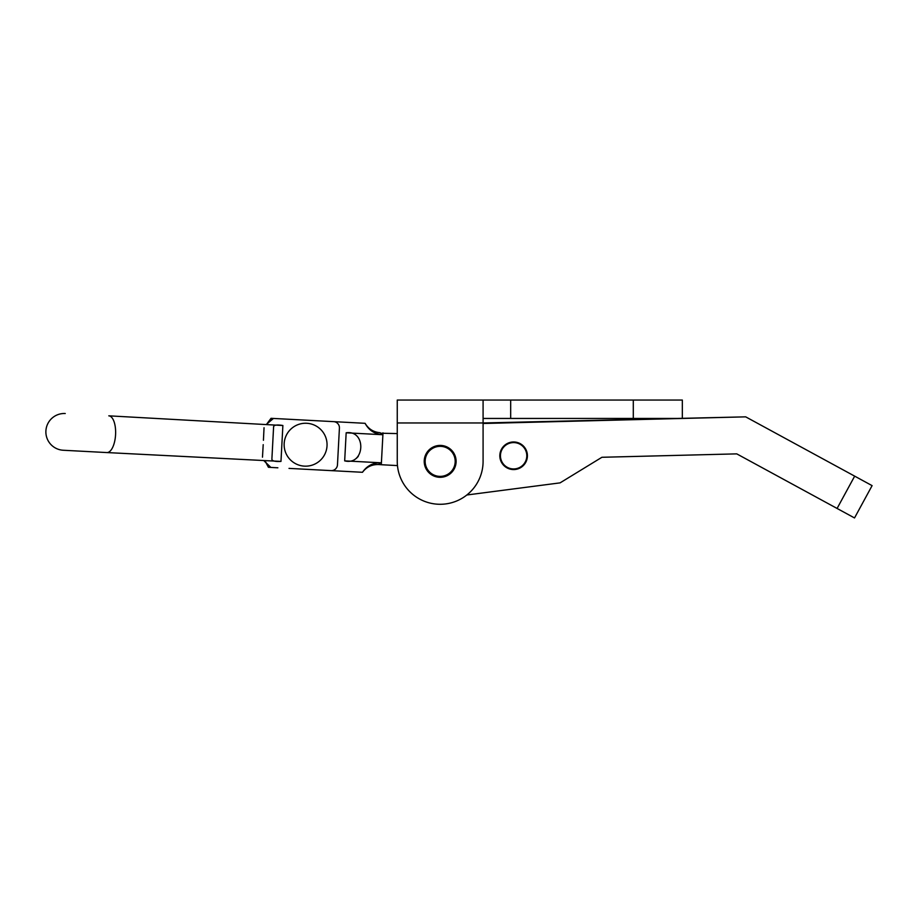 <?xml version="1.0" encoding="UTF-8"?>
<svg xmlns="http://www.w3.org/2000/svg" width="918" height="918" viewBox="0 0 918 918"><rect width="100%" height="100%" fill="white"/><g stroke="black" fill="none" stroke-linecap="round" stroke-linejoin="round"><path stroke-width="1.38" d="M440.17 477.303A15.939 15.939 0 0 1 424.219 461.364A15.939 15.939 0 0 1 440.17 445.425A15.939 15.939 0 0 1 456.108 461.364A15.939 15.939 0 0 1 440.17 477.303A15.939 15.939 0 0 0 447.789 447.364A15.939 15.939 0 0 0 426.159 453.744A15.939 15.939 0 0 0 432.55 475.363M633.294 400.053L633.294 418.447L682.338 418.447L682.338 400.053L397.253 400.053L397.253 461.364A42.916 42.916 0 0 0 440.17 504.28A42.916 42.916 0 0 0 483.086 461.364L483.086 422.969L745.691 416.852L854.669 476.144L837.09 508.457L854.52 517.947L872.1 485.633L854.669 476.144M483.086 400.053L483.086 422.969L397.253 422.969M633.294 418.447L483.086 418.447M510.672 400.053L510.672 418.447M507.023 467.882A13.793 13.793 0 0 1 501.503 449.177A13.793 13.793 0 0 1 520.208 443.646A13.793 13.793 0 0 1 525.739 462.362A13.793 13.793 0 0 1 507.023 467.882M837.09 508.457L736.764 453.871L601.921 457.279L560.083 482.868L466.826 494.997M745.691 416.852L483.086 423.485M601.921 457.279L736.764 453.871M455.19 461.364A15.021 15.021 0 0 0 440.17 446.343A15.021 15.021 0 0 0 425.149 461.364A15.021 15.021 0 0 0 440.17 476.385A15.021 15.021 0 0 0 455.19 461.364M45.9 430.909A18.394 18.394 0 0 1 65.247 413.525L65.247 413.525A18.394 18.394 0 0 0 45.9 430.909A18.394 18.394 0 0 0 63.296 450.256L106.844 452.563A18.394 7.769 -87 0 0 115.576 434.616A18.394 7.769 -87 0 0 108.794 415.831L282.882 425.504L280.977 461.41L106.844 452.563M280.977 461.41C275.274 461.731 272.233 461.031 271.877 459.333L273.61 426.595C274.149 424.942 277.236 424.575 282.882 425.504M280.472 418.815L333.624 421.637L273.461 418.447L266.805 423.99L271.039 418.321L273.461 418.447M277.867 467.801L268.917 467.319M331.019 470.624A6.128 6.128 0 0 0 337.468 464.829L339.419 428.086A6.128 6.128 0 0 0 333.624 421.637M264.12 460.928L270.867 467.423M271.671 418.356L268.894 422.096M263.432 440.273L264.04 427.731M265.371 461.513L269.077 467.331M262.479 457.187L263.202 444.656M295.55 463.67A21.458 21.458 0 0 1 286.634 434.662A21.458 21.458 0 0 1 315.643 425.745A21.458 21.458 0 0 1 324.559 454.754A21.458 21.458 0 0 1 295.55 463.67M380.752 433.227L397.253 433.583M289.009 468.387L362.484 472.288C366.489 466.975 371.824 464.393 378.48 464.542L380.477 462.775L378.48 464.542L381.303 464.703L383.001 432.86L381.303 464.726L397.46 465.587M356.322 458.403L358.261 456.418M291.614 419.411L365.089 423.313C368.508 429.027 373.534 432.16 380.167 432.711L381.968 434.684L346.166 432.791C366.787 429.808 364.974 465.965 344.675 460.87L380.477 462.775C372.823 462.764 366.821 465.942 362.484 472.288M381.968 434.684C374.349 433.881 368.726 430.083 365.089 423.313M526.783 456.464A13.185 13.185 0 0 0 514.321 442.602A13.185 13.185 0 0 0 500.459 455.064A13.185 13.185 0 0 0 512.921 468.926A13.185 13.185 0 0 0 526.783 456.464M344.675 460.87L346.166 432.791M266.805 423.99L267.436 423.703M265.428 461.559L268.435 467.296L265.21 461.306M271.039 418.321L270.271 419.916M270.248 419.962L267.368 423.749"/></g></svg>
